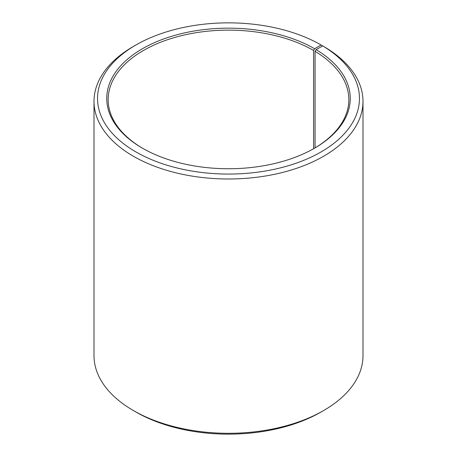 <?xml version="1.0" encoding="UTF-8"?>
<svg xmlns="http://www.w3.org/2000/svg" width="457" height="457" viewBox="0 0 457 457"><rect width="100%" height="100%" fill="white"/><g stroke="black" fill="none" stroke-linecap="round" stroke-linejoin="round"><path stroke-width="0.69" d="M314.09 148.451A120.34 69.475 -0 0 0 348.84 99.615A120.34 69.475 -0 0 0 315.062 51.35L315.062 147.874M323.602 46.454L321.1 44.997L314.593 48.75A121.751 70.292 -0 0 0 142.407 48.75A121.751 70.292 -0 0 0 142.407 148.159A121.751 70.292 -0 0 0 314.593 148.159A121.751 70.292 -0 0 0 316.084 49.624L315.062 51.35M321.1 44.997A130.953 75.605 -0 0 0 135.9 44.997A130.953 75.605 -0 0 0 135.9 151.918A130.953 75.605 -0 0 0 320.288 152.381A130.953 75.605 -0 0 0 322.699 45.934L316.084 49.624M135.9 44.997L133.398 46.443A134.495 77.65 -0 0 0 94.005 101.345A134.495 77.65 -0 0 0 133.398 156.254A134.495 77.65 -0 0 0 279.97 173.083A134.495 77.65 -0 0 0 362.995 101.345A134.495 77.65 -0 0 0 325.247 47.408L322.699 45.934M94.005 101.345L94.005 355.655A134.495 77.65 -0 0 0 133.398 410.557A134.495 77.65 -0 0 0 133.398 410.563L135.9 412.003A130.953 75.605 -0 0 0 321.1 412.003L323.602 410.557A134.495 77.65 -0 0 0 362.995 355.655L362.995 101.345M135.9 412.003L133.398 410.557A134.495 77.65 -0 0 0 323.602 410.557M314.593 48.75L313.593 50.487A120.34 69.475 -0 0 0 182.452 35.423A120.34 69.475 -0 0 0 108.16 99.615A120.34 69.475 -0 0 0 142.91 148.451M313.593 50.487L313.593 148.731"/></g></svg>
